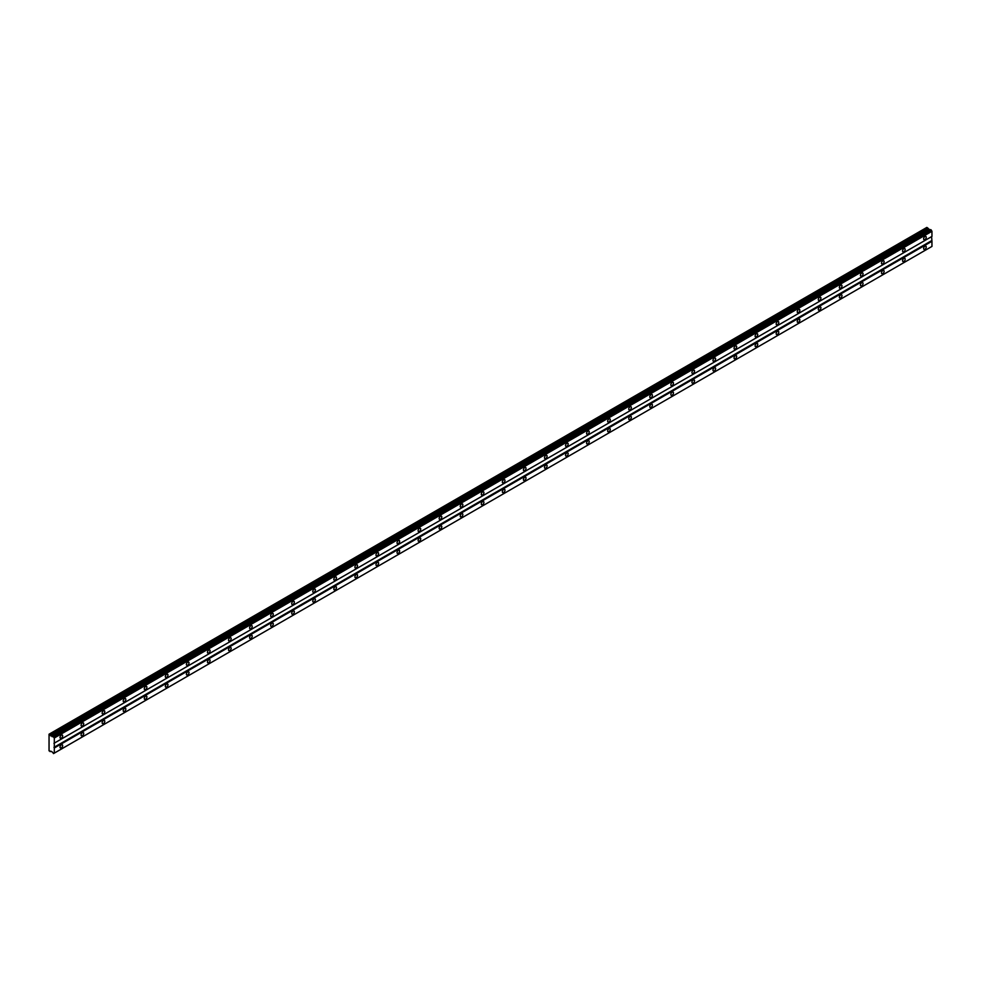 <?xml version="1.0" encoding="UTF-8"?>
<svg xmlns="http://www.w3.org/2000/svg" width="981" height="981" viewBox="0 0 981 981"><rect width="100%" height="100%" fill="white"/><g stroke="black" fill="none" stroke-linecap="round" stroke-linejoin="round"><path stroke-width="1.47" d="M53.489 736.572L930.662 229.603L52.729 736.67L49.05 734.205L49.05 750.821L52.018 751.789L53.636 753.518L54.311 753.114L54.311 737.994L52.888 736.351M930 229.959L926.861 227.408L49.222 734.107M924.924 239.572A1.864 1.079 120 0 0 926.15 237.929A1.864 1.079 120 0 0 925.856 236.433A1.864 1.079 120 0 0 924.924 236.531A1.864 1.079 120 0 0 923.71 238.162A1.864 1.079 120 0 0 924.004 239.658A1.864 1.079 120 0 0 924.924 239.572M61.337 738.153A1.864 1.079 120 0 0 62.551 736.523A1.864 1.079 120 0 0 62.269 735.027A1.864 1.079 120 0 0 61.337 735.112A1.864 1.079 120 0 0 60.123 736.756A1.864 1.079 120 0 0 60.405 738.252A1.864 1.079 120 0 0 61.337 738.153M82.404 726.001A1.864 1.079 120 0 0 83.618 724.358A1.864 1.079 120 0 0 83.336 722.862A1.864 1.079 120 0 0 82.404 722.96A1.864 1.079 120 0 0 81.178 724.591A1.864 1.079 120 0 0 81.472 726.087A1.864 1.079 120 0 0 82.404 726.001M103.459 713.837A1.864 1.079 120 0 0 104.685 712.194A1.864 1.079 120 0 0 104.391 710.698A1.864 1.079 120 0 0 103.459 710.796A1.864 1.079 120 0 0 102.245 712.439A1.864 1.079 120 0 0 102.527 713.923A1.864 1.079 120 0 0 103.459 713.837M124.526 701.673A1.864 1.079 120 0 0 125.74 700.029A1.864 1.079 120 0 0 125.458 698.546A1.864 1.079 120 0 0 124.526 698.631A1.864 1.079 120 0 0 123.312 700.275A1.864 1.079 120 0 0 123.594 701.771A1.864 1.079 120 0 0 124.526 701.673M145.593 689.52A1.864 1.079 120 0 0 146.807 687.877A1.864 1.079 120 0 0 146.525 686.381A1.864 1.079 120 0 0 145.593 686.479A1.864 1.079 120 0 0 144.379 688.11A1.864 1.079 120 0 0 144.661 689.606A1.864 1.079 120 0 0 145.593 689.52M166.647 677.356A1.864 1.079 120 0 0 167.874 675.713A1.864 1.079 120 0 0 167.579 674.217A1.864 1.079 120 0 0 166.647 674.315A1.864 1.079 120 0 0 165.433 675.958A1.864 1.079 120 0 0 165.728 677.442A1.864 1.079 120 0 0 166.647 677.356M187.714 665.192A1.864 1.079 120 0 0 188.928 663.548A1.864 1.079 120 0 0 188.646 662.065A1.864 1.079 120 0 0 187.714 662.15A1.864 1.079 120 0 0 186.5 663.794A1.864 1.079 120 0 0 186.782 665.29A1.864 1.079 120 0 0 187.714 665.192M208.781 653.027A1.864 1.079 120 0 0 209.995 651.396A1.864 1.079 120 0 0 209.713 649.9A1.864 1.079 120 0 0 208.781 649.986A1.864 1.079 120 0 0 207.567 651.629A1.864 1.079 120 0 0 207.849 653.125A1.864 1.079 120 0 0 208.781 653.027M229.848 640.875A1.864 1.079 120 0 0 231.062 639.232A1.864 1.079 120 0 0 230.768 637.736A1.864 1.079 120 0 0 229.848 637.834A1.864 1.079 120 0 0 228.622 639.477A1.864 1.079 120 0 0 228.916 640.961A1.864 1.079 120 0 0 229.848 640.875M250.903 628.711A1.864 1.079 120 0 0 252.117 627.067A1.864 1.079 120 0 0 251.835 625.584A1.864 1.079 120 0 0 250.903 625.67A1.864 1.079 120 0 0 249.689 627.313A1.864 1.079 120 0 0 249.971 628.809A1.864 1.079 120 0 0 250.903 628.711M271.97 616.546A1.864 1.079 120 0 0 273.184 614.915A1.864 1.079 120 0 0 272.902 613.419A1.864 1.079 120 0 0 271.97 613.505A1.864 1.079 120 0 0 270.756 615.148A1.864 1.079 120 0 0 271.038 616.644A1.864 1.079 120 0 0 271.97 616.546M293.037 604.394A1.864 1.079 120 0 0 294.251 602.751A1.864 1.079 120 0 0 293.969 601.255A1.864 1.079 120 0 0 293.037 601.353A1.864 1.079 120 0 0 291.811 602.984A1.864 1.079 120 0 0 292.105 604.48A1.864 1.079 120 0 0 293.037 604.394M314.092 592.23A1.864 1.079 120 0 0 315.306 590.587A1.864 1.079 120 0 0 315.024 589.091A1.864 1.079 120 0 0 314.092 589.189A1.864 1.079 120 0 0 312.878 590.832A1.864 1.079 120 0 0 313.16 592.316A1.864 1.079 120 0 0 314.092 592.23M335.159 580.065A1.864 1.079 120 0 0 336.373 578.422A1.864 1.079 120 0 0 336.091 576.938A1.864 1.079 120 0 0 335.159 577.024A1.864 1.079 120 0 0 333.945 578.667A1.864 1.079 120 0 0 334.227 580.163A1.864 1.079 120 0 0 335.159 580.065M356.226 567.901A1.864 1.079 120 0 0 357.44 566.27A1.864 1.079 120 0 0 357.158 564.774A1.864 1.079 120 0 0 356.226 564.872A1.864 1.079 120 0 0 355.012 566.503A1.864 1.079 120 0 0 355.294 567.999A1.864 1.079 120 0 0 356.226 567.901M377.28 555.749A1.864 1.079 120 0 0 378.507 554.106A1.864 1.079 120 0 0 378.212 552.61A1.864 1.079 120 0 0 377.28 552.708A1.864 1.079 120 0 0 376.066 554.351A1.864 1.079 120 0 0 376.348 555.835A1.864 1.079 120 0 0 377.28 555.749M398.347 543.584A1.864 1.079 120 0 0 399.561 541.941A1.864 1.079 120 0 0 399.279 540.457A1.864 1.079 120 0 0 398.347 540.543A1.864 1.079 120 0 0 397.133 542.186A1.864 1.079 120 0 0 397.415 543.682A1.864 1.079 120 0 0 398.347 543.584M419.414 531.42A1.864 1.079 120 0 0 420.628 529.789A1.864 1.079 120 0 0 420.346 528.293A1.864 1.079 120 0 0 419.414 528.379A1.864 1.079 120 0 0 418.2 530.022A1.864 1.079 120 0 0 418.482 531.518A1.864 1.079 120 0 0 419.414 531.42M440.469 519.268A1.864 1.079 120 0 0 441.695 517.625A1.864 1.079 120 0 0 441.401 516.129A1.864 1.079 120 0 0 440.469 516.227A1.864 1.079 120 0 0 439.255 517.87A1.864 1.079 120 0 0 439.549 519.354A1.864 1.079 120 0 0 440.469 519.268M461.536 507.103A1.864 1.079 120 0 0 462.75 505.46A1.864 1.079 120 0 0 462.468 503.976A1.864 1.079 120 0 0 461.536 504.062A1.864 1.079 120 0 0 460.322 505.705A1.864 1.079 120 0 0 460.604 507.202A1.864 1.079 120 0 0 461.536 507.103M482.603 494.939A1.864 1.079 120 0 0 483.817 493.308A1.864 1.079 120 0 0 483.535 491.812A1.864 1.079 120 0 0 482.603 491.898A1.864 1.079 120 0 0 481.389 493.541A1.864 1.079 120 0 0 481.671 495.037A1.864 1.079 120 0 0 482.603 494.939M503.67 482.787A1.864 1.079 120 0 0 504.884 481.144A1.864 1.079 120 0 0 504.59 479.648A1.864 1.079 120 0 0 503.67 479.746A1.864 1.079 120 0 0 502.444 481.377A1.864 1.079 120 0 0 502.738 482.873A1.864 1.079 120 0 0 503.67 482.787M524.725 470.622A1.864 1.079 120 0 0 525.939 468.979A1.864 1.079 120 0 0 525.657 467.483A1.864 1.079 120 0 0 524.725 467.581A1.864 1.079 120 0 0 523.511 469.225A1.864 1.079 120 0 0 523.793 470.708A1.864 1.079 120 0 0 524.725 470.622M545.792 458.458A1.864 1.079 120 0 0 547.006 456.815A1.864 1.079 120 0 0 546.724 455.331A1.864 1.079 120 0 0 545.792 455.417A1.864 1.079 120 0 0 544.578 457.06A1.864 1.079 120 0 0 544.86 458.556A1.864 1.079 120 0 0 545.792 458.458M566.859 446.294A1.864 1.079 120 0 0 568.073 444.663A1.864 1.079 120 0 0 567.791 443.167A1.864 1.079 120 0 0 566.859 443.265A1.864 1.079 120 0 0 565.632 444.896A1.864 1.079 120 0 0 565.927 446.392A1.864 1.079 120 0 0 566.859 446.294M587.913 434.142A1.864 1.079 120 0 0 589.14 432.498A1.864 1.079 120 0 0 588.845 431.002A1.864 1.079 120 0 0 587.913 431.1A1.864 1.079 120 0 0 586.699 432.744A1.864 1.079 120 0 0 586.981 434.227A1.864 1.079 120 0 0 587.913 434.142M608.98 421.977A1.864 1.079 120 0 0 610.194 420.334A1.864 1.079 120 0 0 609.912 418.85A1.864 1.079 120 0 0 608.98 418.936A1.864 1.079 120 0 0 607.766 420.579A1.864 1.079 120 0 0 608.048 422.075A1.864 1.079 120 0 0 608.98 421.977M630.047 409.813A1.864 1.079 120 0 0 631.261 408.182A1.864 1.079 120 0 0 630.979 406.686A1.864 1.079 120 0 0 630.047 406.772A1.864 1.079 120 0 0 628.833 408.415A1.864 1.079 120 0 0 629.115 409.911A1.864 1.079 120 0 0 630.047 409.813M651.102 397.661A1.864 1.079 120 0 0 652.328 396.017A1.864 1.079 120 0 0 652.034 394.521A1.864 1.079 120 0 0 651.102 394.62A1.864 1.079 120 0 0 649.888 396.263A1.864 1.079 120 0 0 650.182 397.746A1.864 1.079 120 0 0 651.102 397.661M672.169 385.496A1.864 1.079 120 0 0 673.383 383.853A1.864 1.079 120 0 0 673.101 382.369A1.864 1.079 120 0 0 672.169 382.455A1.864 1.079 120 0 0 670.955 384.098A1.864 1.079 120 0 0 671.237 385.582A1.864 1.079 120 0 0 672.169 385.496M693.236 373.332A1.864 1.079 120 0 0 694.45 371.689A1.864 1.079 120 0 0 694.168 370.205A1.864 1.079 120 0 0 693.236 370.291A1.864 1.079 120 0 0 692.022 371.934A1.864 1.079 120 0 0 692.304 373.43A1.864 1.079 120 0 0 693.236 373.332M714.291 361.18A1.864 1.079 120 0 0 715.517 359.536A1.864 1.079 120 0 0 715.223 358.04A1.864 1.079 120 0 0 714.291 358.139A1.864 1.079 120 0 0 713.077 359.769A1.864 1.079 120 0 0 713.371 361.266A1.864 1.079 120 0 0 714.291 361.18M735.358 349.015A1.864 1.079 120 0 0 736.572 347.372A1.864 1.079 120 0 0 736.29 345.876A1.864 1.079 120 0 0 735.358 345.974A1.864 1.079 120 0 0 734.144 347.617A1.864 1.079 120 0 0 734.426 349.101A1.864 1.079 120 0 0 735.358 349.015M756.425 336.851A1.864 1.079 120 0 0 757.639 335.208A1.864 1.079 120 0 0 757.357 333.724A1.864 1.079 120 0 0 756.425 333.81A1.864 1.079 120 0 0 755.211 335.453A1.864 1.079 120 0 0 755.493 336.949A1.864 1.079 120 0 0 756.425 336.851M777.492 324.686A1.864 1.079 120 0 0 778.706 323.056A1.864 1.079 120 0 0 778.411 321.56A1.864 1.079 120 0 0 777.492 321.658A1.864 1.079 120 0 0 776.265 323.289A1.864 1.079 120 0 0 776.56 324.785A1.864 1.079 120 0 0 777.492 324.686M798.546 312.534A1.864 1.079 120 0 0 799.76 310.891A1.864 1.079 120 0 0 799.478 309.395A1.864 1.079 120 0 0 798.546 309.493A1.864 1.079 120 0 0 797.332 311.136A1.864 1.079 120 0 0 797.614 312.62A1.864 1.079 120 0 0 798.546 312.534M819.613 300.37A1.864 1.079 120 0 0 820.827 298.727A1.864 1.079 120 0 0 820.545 297.243A1.864 1.079 120 0 0 819.613 297.329A1.864 1.079 120 0 0 818.399 298.972A1.864 1.079 120 0 0 818.681 300.468A1.864 1.079 120 0 0 819.613 300.37M840.68 288.206A1.864 1.079 120 0 0 841.894 286.575A1.864 1.079 120 0 0 841.612 285.079A1.864 1.079 120 0 0 840.68 285.164A1.864 1.079 120 0 0 839.454 286.808A1.864 1.079 120 0 0 839.748 288.304A1.864 1.079 120 0 0 840.68 288.206M861.735 276.053A1.864 1.079 120 0 0 862.961 274.41A1.864 1.079 120 0 0 862.667 272.914A1.864 1.079 120 0 0 861.735 273.012A1.864 1.079 120 0 0 860.521 274.655A1.864 1.079 120 0 0 860.803 276.139A1.864 1.079 120 0 0 861.735 276.053M882.802 263.889A1.864 1.079 120 0 0 884.016 262.246A1.864 1.079 120 0 0 883.734 260.762A1.864 1.079 120 0 0 882.802 260.848A1.864 1.079 120 0 0 881.588 262.491A1.864 1.079 120 0 0 881.87 263.975A1.864 1.079 120 0 0 882.802 263.889M903.869 251.725A1.864 1.079 120 0 0 905.083 250.081A1.864 1.079 120 0 0 904.801 248.598A1.864 1.079 120 0 0 903.869 248.684A1.864 1.079 120 0 0 902.655 250.327A1.864 1.079 120 0 0 902.937 251.823A1.864 1.079 120 0 0 903.869 251.725M924.924 249.297A1.864 1.079 120 0 0 926.15 247.653A1.864 1.079 120 0 0 925.856 246.157A1.864 1.079 120 0 0 924.924 246.256A1.864 1.079 120 0 0 923.71 247.899A1.864 1.079 120 0 0 924.004 249.382A1.864 1.079 120 0 0 924.924 249.297M61.337 747.89A1.864 1.079 120 0 0 62.551 746.247A1.864 1.079 120 0 0 62.269 744.751A1.864 1.079 120 0 0 61.337 744.849A1.864 1.079 120 0 0 60.123 746.492A1.864 1.079 120 0 0 60.405 747.976A1.864 1.079 120 0 0 61.337 747.89M82.404 735.725A1.864 1.079 120 0 0 83.618 734.082A1.864 1.079 120 0 0 83.336 732.599A1.864 1.079 120 0 0 82.404 732.684A1.864 1.079 120 0 0 81.178 734.328A1.864 1.079 120 0 0 81.472 735.824A1.864 1.079 120 0 0 82.404 735.725M103.459 723.561A1.864 1.079 120 0 0 104.685 721.918A1.864 1.079 120 0 0 104.391 720.434A1.864 1.079 120 0 0 103.459 720.52A1.864 1.079 120 0 0 102.245 722.163A1.864 1.079 120 0 0 102.527 723.659A1.864 1.079 120 0 0 103.459 723.561M124.526 711.409A1.864 1.079 120 0 0 125.74 709.766A1.864 1.079 120 0 0 125.458 708.27A1.864 1.079 120 0 0 124.526 708.368A1.864 1.079 120 0 0 123.312 709.999A1.864 1.079 120 0 0 123.594 711.495A1.864 1.079 120 0 0 124.526 711.409M145.593 699.245A1.864 1.079 120 0 0 146.807 697.601A1.864 1.079 120 0 0 146.525 696.105A1.864 1.079 120 0 0 145.593 696.203A1.864 1.079 120 0 0 144.379 697.847A1.864 1.079 120 0 0 144.661 699.33A1.864 1.079 120 0 0 145.593 699.245M166.647 687.08A1.864 1.079 120 0 0 167.874 685.437A1.864 1.079 120 0 0 167.579 683.953A1.864 1.079 120 0 0 166.647 684.039A1.864 1.079 120 0 0 165.433 685.682A1.864 1.079 120 0 0 165.728 687.178A1.864 1.079 120 0 0 166.647 687.08M187.714 674.916A1.864 1.079 120 0 0 188.928 673.285A1.864 1.079 120 0 0 188.646 671.789A1.864 1.079 120 0 0 187.714 671.887A1.864 1.079 120 0 0 186.5 673.518A1.864 1.079 120 0 0 186.782 675.014A1.864 1.079 120 0 0 187.714 674.916M208.781 662.764A1.864 1.079 120 0 0 209.995 661.12A1.864 1.079 120 0 0 209.713 659.624A1.864 1.079 120 0 0 208.781 659.723A1.864 1.079 120 0 0 207.567 661.366A1.864 1.079 120 0 0 207.849 662.849A1.864 1.079 120 0 0 208.781 662.764M229.848 650.599A1.864 1.079 120 0 0 231.062 648.956A1.864 1.079 120 0 0 230.768 647.472A1.864 1.079 120 0 0 229.848 647.558A1.864 1.079 120 0 0 228.622 649.201A1.864 1.079 120 0 0 228.916 650.697A1.864 1.079 120 0 0 229.848 650.599M250.903 638.435A1.864 1.079 120 0 0 252.117 636.804A1.864 1.079 120 0 0 251.835 635.308A1.864 1.079 120 0 0 250.903 635.394A1.864 1.079 120 0 0 249.689 637.037A1.864 1.079 120 0 0 249.971 638.533A1.864 1.079 120 0 0 250.903 638.435M271.97 626.283A1.864 1.079 120 0 0 273.184 624.639A1.864 1.079 120 0 0 272.902 623.143A1.864 1.079 120 0 0 271.97 623.242A1.864 1.079 120 0 0 270.756 624.885A1.864 1.079 120 0 0 271.038 626.369A1.864 1.079 120 0 0 271.97 626.283M293.037 614.118A1.864 1.079 120 0 0 294.251 612.475A1.864 1.079 120 0 0 293.969 610.991A1.864 1.079 120 0 0 293.037 611.077A1.864 1.079 120 0 0 291.811 612.72A1.864 1.079 120 0 0 292.105 614.204A1.864 1.079 120 0 0 293.037 614.118M314.092 601.954A1.864 1.079 120 0 0 315.306 600.311A1.864 1.079 120 0 0 315.024 598.827A1.864 1.079 120 0 0 314.092 598.913A1.864 1.079 120 0 0 312.878 600.556A1.864 1.079 120 0 0 313.16 602.052A1.864 1.079 120 0 0 314.092 601.954M335.159 589.802A1.864 1.079 120 0 0 336.373 588.159A1.864 1.079 120 0 0 336.091 586.663A1.864 1.079 120 0 0 335.159 586.761A1.864 1.079 120 0 0 333.945 588.392A1.864 1.079 120 0 0 334.227 589.888A1.864 1.079 120 0 0 335.159 589.802M356.226 577.637A1.864 1.079 120 0 0 357.44 575.994A1.864 1.079 120 0 0 357.158 574.498A1.864 1.079 120 0 0 356.226 574.596A1.864 1.079 120 0 0 355.012 576.239A1.864 1.079 120 0 0 355.294 577.723A1.864 1.079 120 0 0 356.226 577.637M377.28 565.473A1.864 1.079 120 0 0 378.507 563.83A1.864 1.079 120 0 0 378.212 562.346A1.864 1.079 120 0 0 377.28 562.432A1.864 1.079 120 0 0 376.066 564.075A1.864 1.079 120 0 0 376.348 565.571A1.864 1.079 120 0 0 377.28 565.473M398.347 553.309A1.864 1.079 120 0 0 399.561 551.678A1.864 1.079 120 0 0 399.279 550.182A1.864 1.079 120 0 0 398.347 550.28A1.864 1.079 120 0 0 397.133 551.911A1.864 1.079 120 0 0 397.415 553.407A1.864 1.079 120 0 0 398.347 553.309M419.414 541.156A1.864 1.079 120 0 0 420.628 539.513A1.864 1.079 120 0 0 420.346 538.017A1.864 1.079 120 0 0 419.414 538.115A1.864 1.079 120 0 0 418.2 539.758A1.864 1.079 120 0 0 418.482 541.242A1.864 1.079 120 0 0 419.414 541.156M440.469 528.992A1.864 1.079 120 0 0 441.695 527.349A1.864 1.079 120 0 0 441.401 525.865A1.864 1.079 120 0 0 440.469 525.951A1.864 1.079 120 0 0 439.255 527.594A1.864 1.079 120 0 0 439.549 529.09A1.864 1.079 120 0 0 440.469 528.992M461.536 516.828A1.864 1.079 120 0 0 462.75 515.197A1.864 1.079 120 0 0 462.468 513.701A1.864 1.079 120 0 0 461.536 513.786A1.864 1.079 120 0 0 460.322 515.43A1.864 1.079 120 0 0 460.604 516.926A1.864 1.079 120 0 0 461.536 516.828M482.603 504.675A1.864 1.079 120 0 0 483.817 503.032A1.864 1.079 120 0 0 483.535 501.536A1.864 1.079 120 0 0 482.603 501.634A1.864 1.079 120 0 0 481.389 503.278A1.864 1.079 120 0 0 481.671 504.761A1.864 1.079 120 0 0 482.603 504.675M503.67 492.511A1.864 1.079 120 0 0 504.884 490.868A1.864 1.079 120 0 0 504.59 489.384A1.864 1.079 120 0 0 503.67 489.47A1.864 1.079 120 0 0 502.444 491.113A1.864 1.079 120 0 0 502.738 492.597A1.864 1.079 120 0 0 503.67 492.511M524.725 480.347A1.864 1.079 120 0 0 525.939 478.703A1.864 1.079 120 0 0 525.657 477.22A1.864 1.079 120 0 0 524.725 477.306A1.864 1.079 120 0 0 523.511 478.949A1.864 1.079 120 0 0 523.793 480.445A1.864 1.079 120 0 0 524.725 480.347M545.792 468.195A1.864 1.079 120 0 0 547.006 466.551A1.864 1.079 120 0 0 546.724 465.055A1.864 1.079 120 0 0 545.792 465.153A1.864 1.079 120 0 0 544.578 466.784A1.864 1.079 120 0 0 544.86 468.28A1.864 1.079 120 0 0 545.792 468.195M566.859 456.03A1.864 1.079 120 0 0 568.073 454.387A1.864 1.079 120 0 0 567.791 452.891A1.864 1.079 120 0 0 566.859 452.989A1.864 1.079 120 0 0 565.632 454.632A1.864 1.079 120 0 0 565.927 456.116A1.864 1.079 120 0 0 566.859 456.03M587.913 443.866A1.864 1.079 120 0 0 589.14 442.223A1.864 1.079 120 0 0 588.845 440.739A1.864 1.079 120 0 0 587.913 440.825A1.864 1.079 120 0 0 586.699 442.468A1.864 1.079 120 0 0 586.981 443.964A1.864 1.079 120 0 0 587.913 443.866M608.98 431.701A1.864 1.079 120 0 0 610.194 430.07A1.864 1.079 120 0 0 609.912 428.574A1.864 1.079 120 0 0 608.98 428.672A1.864 1.079 120 0 0 607.766 430.303A1.864 1.079 120 0 0 608.048 431.799A1.864 1.079 120 0 0 608.98 431.701M630.047 419.549A1.864 1.079 120 0 0 631.261 417.906A1.864 1.079 120 0 0 630.979 416.41A1.864 1.079 120 0 0 630.047 416.508A1.864 1.079 120 0 0 628.833 418.151A1.864 1.079 120 0 0 629.115 419.635A1.864 1.079 120 0 0 630.047 419.549M651.102 407.385A1.864 1.079 120 0 0 652.328 405.742A1.864 1.079 120 0 0 652.034 404.258A1.864 1.079 120 0 0 651.102 404.344A1.864 1.079 120 0 0 649.888 405.987A1.864 1.079 120 0 0 650.182 407.483A1.864 1.079 120 0 0 651.102 407.385M672.169 395.22A1.864 1.079 120 0 0 673.383 393.589A1.864 1.079 120 0 0 673.101 392.093A1.864 1.079 120 0 0 672.169 392.179A1.864 1.079 120 0 0 670.955 393.822A1.864 1.079 120 0 0 671.237 395.318A1.864 1.079 120 0 0 672.169 395.22M693.236 383.068A1.864 1.079 120 0 0 694.45 381.425A1.864 1.079 120 0 0 694.168 379.929A1.864 1.079 120 0 0 693.236 380.027A1.864 1.079 120 0 0 692.022 381.67A1.864 1.079 120 0 0 692.304 383.154A1.864 1.079 120 0 0 693.236 383.068M714.291 370.904A1.864 1.079 120 0 0 715.517 369.261A1.864 1.079 120 0 0 715.223 367.765A1.864 1.079 120 0 0 714.291 367.863A1.864 1.079 120 0 0 713.077 369.506A1.864 1.079 120 0 0 713.371 370.99A1.864 1.079 120 0 0 714.291 370.904M735.358 358.739A1.864 1.079 120 0 0 736.572 357.096A1.864 1.079 120 0 0 736.29 355.613A1.864 1.079 120 0 0 735.358 355.698A1.864 1.079 120 0 0 734.144 357.342A1.864 1.079 120 0 0 734.426 358.838A1.864 1.079 120 0 0 735.358 358.739M756.425 346.587A1.864 1.079 120 0 0 757.639 344.944A1.864 1.079 120 0 0 757.357 343.448A1.864 1.079 120 0 0 756.425 343.546A1.864 1.079 120 0 0 755.211 345.177A1.864 1.079 120 0 0 755.493 346.673A1.864 1.079 120 0 0 756.425 346.587M777.492 334.423A1.864 1.079 120 0 0 778.706 332.78A1.864 1.079 120 0 0 778.411 331.284A1.864 1.079 120 0 0 777.492 331.382A1.864 1.079 120 0 0 776.265 333.025A1.864 1.079 120 0 0 776.56 334.509A1.864 1.079 120 0 0 777.492 334.423M798.546 322.259A1.864 1.079 120 0 0 799.76 320.615A1.864 1.079 120 0 0 799.478 319.132A1.864 1.079 120 0 0 798.546 319.217A1.864 1.079 120 0 0 797.332 320.861A1.864 1.079 120 0 0 797.614 322.357A1.864 1.079 120 0 0 798.546 322.259M819.613 310.094A1.864 1.079 120 0 0 820.827 308.463A1.864 1.079 120 0 0 820.545 306.967A1.864 1.079 120 0 0 819.613 307.065A1.864 1.079 120 0 0 818.399 308.696A1.864 1.079 120 0 0 818.681 310.192A1.864 1.079 120 0 0 819.613 310.094M840.68 297.942A1.864 1.079 120 0 0 841.894 296.299A1.864 1.079 120 0 0 841.612 294.803A1.864 1.079 120 0 0 840.68 294.901A1.864 1.079 120 0 0 839.454 296.544A1.864 1.079 120 0 0 839.748 298.028A1.864 1.079 120 0 0 840.68 297.942M861.735 285.778A1.864 1.079 120 0 0 862.961 284.134A1.864 1.079 120 0 0 862.667 282.651A1.864 1.079 120 0 0 861.735 282.736A1.864 1.079 120 0 0 860.521 284.38A1.864 1.079 120 0 0 860.803 285.876A1.864 1.079 120 0 0 861.735 285.778M882.802 273.613A1.864 1.079 120 0 0 884.016 271.982A1.864 1.079 120 0 0 883.734 270.486A1.864 1.079 120 0 0 882.802 270.572A1.864 1.079 120 0 0 881.588 272.215A1.864 1.079 120 0 0 881.87 273.711A1.864 1.079 120 0 0 882.802 273.613M903.869 261.461A1.864 1.079 120 0 0 905.083 259.818A1.864 1.079 120 0 0 904.801 258.322A1.864 1.079 120 0 0 903.869 258.42A1.864 1.079 120 0 0 902.655 260.051A1.864 1.079 120 0 0 902.937 261.547A1.864 1.079 120 0 0 903.869 261.461M54.311 743.12L931.95 236.421L931.95 231.295L931.128 229.873M54.127 753.224L931.95 246.427L931.95 241.289L931.594 236.629L53.967 743.328M53.636 753.518L931.263 246.82L53.489 753.592M931.766 230.964L54.127 737.663M53.636 736.817L931.263 230.118M54.311 737.994L931.95 231.295M931.594 240.676L53.967 747.375M54.311 747.988L931.95 241.289M931.95 246.427L54.311 753.114M50.914 751.152L50.092 751.63M927.732 227.911L50.092 734.61M928.32 229.198L50.681 735.897M929.645 229.959L52.018 736.657M52.238 736.584L929.878 229.885M930.662 229.603L53.035 736.302"/></g></svg>
